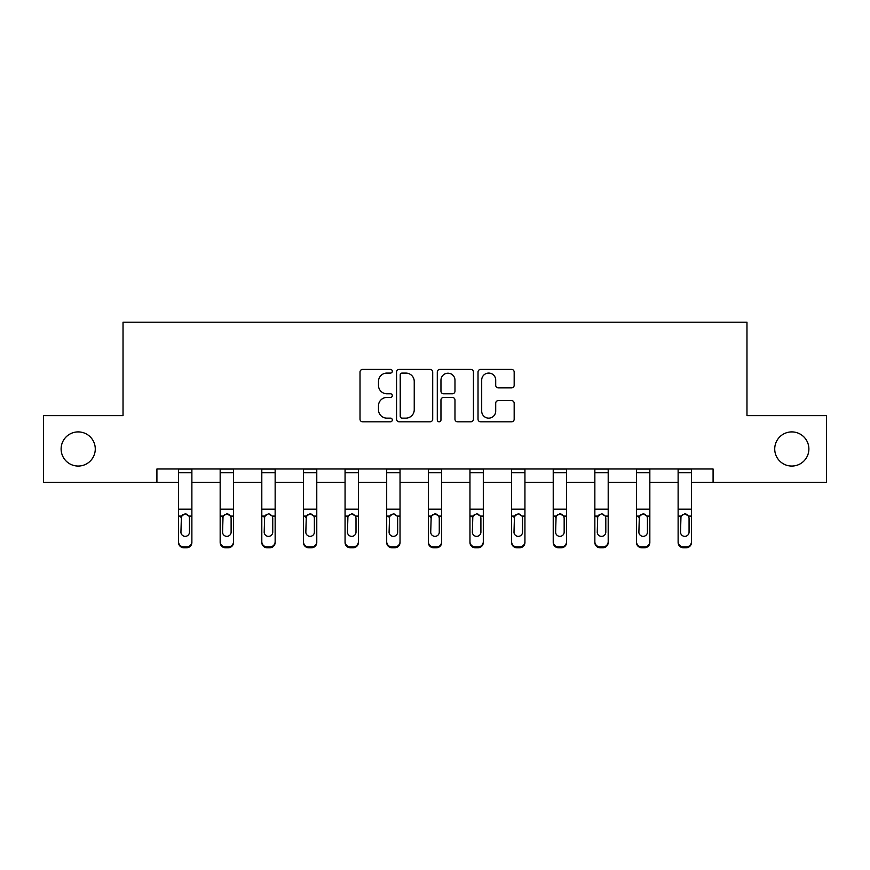 <?xml version="1.0" encoding="UTF-8"?>
<svg xmlns="http://www.w3.org/2000/svg" width="870" height="870" viewBox="0 0 870 870"><rect width="100%" height="100%" fill="white"/><g stroke="black" fill="none" stroke-linecap="round" stroke-linejoin="round"><path stroke-width="1.3" d="M392.305 371.251A1.838 1.838 0 0 0 390.467 369.413L362.638 369.413A2.621 2.621 0 0 0 360.017 372.034L360.017 419.188A2.621 2.621 0 0 0 362.638 421.809L390.467 421.809A1.838 1.838 0 0 0 392.305 419.971A1.838 1.838 0 0 0 390.467 418.133L386.867 418.133A8.385 8.385 0 0 1 378.483 409.759L378.483 405.822A8.385 8.385 0 0 1 386.867 397.449L390.467 397.449A1.838 1.838 0 0 0 392.305 395.611A1.838 1.838 0 0 0 390.467 393.773L386.867 393.773A8.385 8.385 0 0 1 378.483 385.399L378.483 381.462A8.385 8.385 0 0 1 386.867 373.078L390.467 373.078A1.838 1.838 0 0 0 392.305 371.251M774.724 448.985A17.085 17.085 0 0 0 791.809 466.059A17.085 17.085 0 0 0 808.882 448.985A17.085 17.085 0 0 0 791.809 431.901A17.085 17.085 0 0 0 774.724 448.985M61.117 448.985A17.085 17.085 0 0 0 78.191 466.059A17.085 17.085 0 0 0 95.276 448.985A17.085 17.085 0 0 0 78.191 431.901A17.085 17.085 0 0 0 61.117 448.985M511.56 387.879A2.621 2.621 0 0 0 514.17 385.258L514.17 372.034A2.621 2.621 0 0 0 511.56 369.413L480.642 369.413A2.621 2.621 0 0 0 478.021 372.034L478.021 419.188A2.621 2.621 0 0 0 480.642 421.809L511.56 421.809A2.621 2.621 0 0 0 514.17 419.188L514.17 403.201A2.621 2.621 0 0 0 511.56 400.591L498.325 400.591A2.621 2.621 0 0 0 495.704 403.201L495.704 411.129A7.003 7.003 0 0 1 488.701 418.133A7.003 7.003 0 0 1 481.697 411.129L481.697 380.092A7.003 7.003 0 0 1 488.701 373.078A7.003 7.003 0 0 1 495.704 380.092L495.704 385.258A2.621 2.621 0 0 0 498.325 387.879L511.56 387.879M156.915 482.339L43.5 482.339L43.5 415.621L123.029 415.621L123.029 322.215L746.971 322.215L746.971 415.621L826.5 415.621L826.5 482.339L713.085 482.339L713.085 468.995L156.915 468.995L156.915 482.339L178.535 482.339M432.705 372.034A2.621 2.621 0 0 0 430.084 369.413L399.178 369.413A2.621 2.621 0 0 0 396.557 372.034L396.557 419.188A2.621 2.621 0 0 0 399.178 421.809L430.084 421.809A2.621 2.621 0 0 0 432.705 419.188L432.705 372.034M439.915 369.413L470.822 369.413A2.621 2.621 0 0 1 473.443 372.034L473.443 419.188A2.621 2.621 0 0 1 470.822 421.809L457.598 421.809A2.621 2.621 0 0 1 454.977 419.188L454.977 400.059A2.621 2.621 0 0 0 452.356 397.449L443.58 397.449A2.621 2.621 0 0 0 440.959 400.059L440.959 419.971A1.838 1.838 0 0 1 439.122 421.809A1.838 1.838 0 0 1 437.295 419.971L437.295 372.034A2.621 2.621 0 0 1 439.915 369.413M191.878 482.339L220.164 482.339M233.508 482.339L261.805 482.339M275.148 482.339L303.434 482.339M316.778 482.339L345.064 482.339M358.407 482.339L386.693 482.339M400.037 482.339L428.334 482.339M441.666 482.339L469.963 482.339M483.307 482.339L511.593 482.339M524.936 482.339L553.222 482.339M566.566 482.339L594.852 482.339M608.195 482.339L636.492 482.339M649.836 482.339L678.121 482.339M691.465 482.339L713.085 482.339M402.06 373.078A1.838 1.838 0 0 0 400.222 374.916L400.222 416.306A1.838 1.838 0 0 0 402.06 418.133L405.855 418.133A8.385 8.385 0 0 0 414.24 409.759L414.24 381.462A8.385 8.385 0 0 0 405.855 373.078L402.06 373.078M454.977 380.223A7.003 7.003 0 0 0 447.963 373.208A7.003 7.003 0 0 0 440.959 380.223L440.959 391.152A2.621 2.621 0 0 0 443.58 393.773L452.356 393.773A2.621 2.621 0 0 0 454.977 391.152L454.977 380.223M178.535 516.932L178.535 541.651A5.34 5.296 -0 0 0 183.875 546.947L186.539 546.947A5.34 5.296 -0 0 0 191.878 541.651L191.878 542.488A5.34 5.296 180 0 1 186.539 547.785L186.539 546.947M189.475 532.114L189.475 518.063L189.475 532.114A4.274 4.241 180 0 1 185.212 536.355A4.274 4.241 180 0 0 189.475 532.114M180.938 532.951L180.938 532.114A4.274 4.241 180 0 0 185.212 536.355M182.983 514.398L180.938 517.726M187.441 514.398L185.212 513.768L189.007 516.095L189.475 518.063M191.878 468.995L191.878 541.651M178.535 468.995L178.535 541.651M183.875 546.947L183.875 547.785L186.539 547.785M183.875 547.785A5.34 5.296 180 0 1 178.535 542.488M178.535 516.095L181.417 516.095L180.938 532.114M181.417 516.095L185.212 513.768M220.164 516.932L220.164 541.651A5.34 5.296 -0 0 0 225.504 546.947L228.179 546.947A5.34 5.296 -0 0 0 233.508 541.651L233.508 542.488A5.34 5.296 180 0 1 228.179 547.785L228.179 546.947M231.115 532.114L231.115 518.063L231.115 532.114A4.274 4.241 180 0 1 226.842 536.355A4.274 4.241 180 0 0 231.115 532.114M222.568 532.951L222.568 532.114A4.274 4.241 180 0 0 226.842 536.355M224.612 514.398L222.568 517.726M229.071 514.398L226.842 513.768L230.637 516.095L231.115 518.063M261.805 516.932L261.805 541.651A5.34 5.296 -0 0 0 267.133 546.947L269.809 546.947A5.34 5.296 -0 0 0 275.148 541.651L275.148 542.488A5.34 5.296 180 0 1 269.809 547.785L269.809 546.947M272.745 532.114L272.745 518.063L272.745 532.114A4.274 4.241 180 0 1 268.471 536.355A4.274 4.241 180 0 0 272.745 532.114M264.197 532.951L264.197 532.114A4.274 4.241 180 0 0 268.471 536.355M266.242 514.398L264.197 517.726M270.7 514.398L268.471 513.768L272.267 516.095L272.745 518.063M233.508 468.995L233.508 541.651M220.164 468.995L220.164 541.651M225.504 546.947L225.504 547.785L228.179 547.785M225.504 547.785A5.34 5.296 180 0 1 220.164 542.488M220.164 516.095L223.046 516.095L222.568 532.114M223.046 516.095L226.842 513.768M275.148 468.995L275.148 541.651M261.805 468.995L261.805 541.651M267.133 546.947L267.133 547.785L269.809 547.785M267.133 547.785A5.34 5.296 180 0 1 261.805 542.488M261.805 516.095L264.676 516.095L264.197 532.114M264.676 516.095L268.471 513.768M303.434 516.932L303.434 541.651A5.34 5.296 -0 0 0 308.774 546.947L311.438 546.947A5.34 5.296 -0 0 0 316.778 541.651L316.778 542.488A5.34 5.296 180 0 1 311.438 547.785L311.438 546.947M314.374 532.114L314.374 518.063L314.374 532.114A4.274 4.241 180 0 1 310.101 536.355A4.274 4.241 180 0 0 314.374 532.114M305.838 532.951L305.838 532.114A4.274 4.241 180 0 0 310.101 536.355M307.871 514.398L305.838 517.726M312.33 514.398L310.101 513.768L313.907 516.095L314.374 518.063M345.064 516.932L345.064 541.651A5.34 5.296 -0 0 0 350.403 546.947L353.068 546.947A5.34 5.296 -0 0 0 358.407 541.651L358.407 542.488A5.34 5.296 180 0 1 353.068 547.785L353.068 546.947M356.004 532.114L356.004 518.063L356.004 532.114A4.274 4.241 180 0 1 351.741 536.355A4.274 4.241 180 0 0 356.004 532.114M347.467 532.951L347.467 532.114A4.274 4.241 180 0 0 351.741 536.355M349.512 514.398L347.467 517.726M353.959 514.398L351.741 513.768L355.536 516.095L356.004 518.063M386.693 516.932L386.693 541.651A5.34 5.296 -0 0 0 392.033 546.947L394.697 546.947A5.34 5.296 -0 0 0 400.037 541.651L400.037 542.488A5.34 5.296 180 0 1 394.697 547.785L394.697 546.947M397.633 532.114L397.633 518.063L397.633 532.114A4.274 4.241 180 0 1 393.37 536.355A4.274 4.241 180 0 0 397.633 532.114M389.097 532.951L389.097 532.114A4.274 4.241 180 0 0 393.37 536.355M391.141 514.398L389.097 517.726M395.6 514.398L393.37 513.768L397.166 516.095L397.633 518.063M316.778 468.995L316.778 541.651M303.434 468.995L303.434 541.651M308.774 546.947L308.774 547.785L311.438 547.785M308.774 547.785A5.34 5.296 180 0 1 303.434 542.488M303.434 516.095L306.305 516.095L305.838 532.114M306.305 516.095L310.101 513.768M358.407 468.995L358.407 541.651M345.064 468.995L345.064 541.651M350.403 546.947L350.403 547.785L353.068 547.785M350.403 547.785A5.34 5.296 180 0 1 345.064 542.488M345.064 516.095L347.935 516.095L347.467 532.114M347.935 516.095L351.741 513.768M400.037 468.995L400.037 541.651M386.693 468.995L386.693 541.651M392.033 546.947L392.033 547.785L394.697 547.785M392.033 547.785A5.34 5.296 180 0 1 386.693 542.488M386.693 516.095L389.575 516.095L389.097 532.114M389.575 516.095L393.37 513.768M428.334 516.932L428.334 541.651A5.34 5.296 -0 0 0 433.662 546.947L436.338 546.947A5.34 5.296 -0 0 0 441.666 541.651L441.666 542.488A5.34 5.296 180 0 1 436.338 547.785L436.338 546.947M439.274 532.114L439.274 518.063L439.274 532.114A4.274 4.241 180 0 1 435 536.355A4.274 4.241 180 0 0 439.274 532.114M430.726 532.951L430.726 532.114A4.274 4.241 180 0 0 435 536.355M432.771 514.398L430.726 517.726M437.229 514.398L435 513.768L438.795 516.095L439.274 518.063M441.666 468.995L441.666 541.651M428.334 468.995L428.334 541.651M433.662 546.947L433.662 547.785L436.338 547.785M433.662 547.785A5.34 5.296 180 0 1 428.334 542.488M428.334 516.095L431.205 516.095L430.726 532.114M431.205 516.095L435 513.768M469.963 516.932L469.963 541.651A5.34 5.296 -0 0 0 475.303 546.947L477.967 546.947A5.34 5.296 -0 0 0 483.307 541.651L483.307 542.488A5.34 5.296 180 0 1 477.967 547.785L477.967 546.947M480.903 532.114L480.903 518.063L480.903 532.114A4.274 4.241 180 0 1 476.629 536.355A4.274 4.241 180 0 0 480.903 532.114M472.366 532.951L472.366 532.114A4.274 4.241 180 0 0 476.629 536.355M474.4 514.398L472.366 517.726M478.859 514.398L476.629 513.768L480.425 516.095L480.903 518.063M483.307 468.995L483.307 541.651M469.963 468.995L469.963 541.651M475.303 546.947L475.303 547.785L477.967 547.785M475.303 547.785A5.34 5.296 180 0 1 469.963 542.488M469.963 516.095L472.834 516.095L472.366 532.114M472.834 516.095L476.629 513.768M511.593 516.932L511.593 541.651A5.34 5.296 -0 0 0 516.932 546.947L519.597 546.947A5.34 5.296 -0 0 0 524.936 541.651L524.936 542.488A5.34 5.296 180 0 1 519.597 547.785L519.597 546.947M522.533 532.114L522.533 518.063L522.533 532.114A4.274 4.241 180 0 1 518.259 536.355A4.274 4.241 180 0 0 522.533 532.114M513.996 532.951L513.996 532.114A4.274 4.241 180 0 0 518.259 536.355M516.04 514.398L513.996 517.726M520.488 514.398L518.259 513.768L522.065 516.095L522.533 518.063M524.936 468.995L524.936 541.651M511.593 468.995L511.593 541.651M516.932 546.947L516.932 547.785L519.597 547.785M516.932 547.785A5.34 5.296 180 0 1 511.593 542.488M511.593 516.095L514.464 516.095L513.996 532.114M514.464 516.095L518.259 513.768M553.222 516.932L553.222 541.651A5.34 5.296 -0 0 0 558.562 546.947L561.226 546.947A5.34 5.296 -0 0 0 566.566 541.651L566.566 542.488A5.34 5.296 180 0 1 561.226 547.785L561.226 546.947M564.162 532.114L564.162 518.063L564.162 532.114A4.274 4.241 180 0 1 559.899 536.355A4.274 4.241 180 0 0 564.162 532.114M555.625 532.951L555.625 532.114A4.274 4.241 180 0 0 559.899 536.355M557.67 514.398L555.625 517.726M562.129 514.398L559.899 513.768L563.695 516.095L564.162 518.063M566.566 468.995L566.566 541.651M553.222 468.995L553.222 541.651M558.562 546.947L558.562 547.785L561.226 547.785M558.562 547.785A5.34 5.296 180 0 1 553.222 542.488M553.222 516.095L556.093 516.095L555.625 532.114M556.093 516.095L559.899 513.768M594.852 516.932L594.852 541.651A5.34 5.296 -0 0 0 600.191 546.947L602.866 546.947A5.34 5.296 -0 0 0 608.195 541.651L608.195 542.488A5.34 5.296 180 0 1 602.866 547.785L602.866 546.947M605.803 532.114L605.803 518.063L605.803 532.114A4.274 4.241 180 0 1 601.529 536.355A4.274 4.241 180 0 0 605.803 532.114M597.255 532.951L597.255 532.114A4.274 4.241 180 0 0 601.529 536.355M599.299 514.398L597.255 517.726M603.758 514.398L601.529 513.768L605.324 516.095L605.803 518.063M608.195 468.995L608.195 541.651M594.852 468.995L594.852 541.651M600.191 546.947L600.191 547.785L602.866 547.785M600.191 547.785A5.34 5.296 180 0 1 594.852 542.488M594.852 516.095L597.733 516.095L597.255 532.114M597.733 516.095L601.529 513.768M636.492 516.932L636.492 541.651A5.34 5.296 -0 0 0 641.821 546.947L644.496 546.947A5.34 5.296 -0 0 0 649.836 541.651L649.836 542.488A5.34 5.296 180 0 1 644.496 547.785L644.496 546.947M647.432 532.114L647.432 518.063L647.432 532.114A4.274 4.241 180 0 1 643.158 536.355A4.274 4.241 180 0 0 647.432 532.114M638.885 532.951L638.885 532.114A4.274 4.241 180 0 0 643.158 536.355M640.929 514.398L638.885 517.726M645.388 514.398L643.158 513.768L646.954 516.095L647.432 518.063M649.836 468.995L649.836 541.651M636.492 468.995L636.492 541.651M641.821 546.947L641.821 547.785L644.496 547.785M641.821 547.785A5.34 5.296 180 0 1 636.492 542.488M636.492 516.095L639.363 516.095L638.885 532.114M639.363 516.095L643.158 513.768M678.121 516.932L678.121 541.651A5.34 5.296 -0 0 0 683.461 546.947L686.125 546.947A5.34 5.296 -0 0 0 691.465 541.651L691.465 542.488A5.34 5.296 180 0 1 686.125 547.785L686.125 546.947M689.062 532.114L689.062 518.063L689.062 532.114A4.274 4.241 180 0 1 684.788 536.355A4.274 4.241 180 0 0 689.062 532.114M680.525 532.951L680.525 532.114A4.274 4.241 180 0 0 684.788 536.355M682.558 514.398L680.525 517.726M687.017 514.398L684.788 513.768L688.583 516.095L689.062 518.063M691.465 468.995L691.465 541.651M678.121 468.995L678.121 541.651M683.461 546.947L683.461 547.785L686.125 547.785M683.461 547.785A5.34 5.296 180 0 1 678.121 542.488M678.121 516.095L680.992 516.095L680.525 532.114M680.992 516.095L684.788 513.768M178.535 469.05L191.878 469.05M189.007 516.095L191.878 516.095M178.535 509.189L191.878 509.189M178.535 472.714L191.878 472.714M220.164 469.05L233.508 469.05M230.637 516.095L233.508 516.095M220.164 509.189L233.508 509.189M220.164 472.714L233.508 472.714M261.805 469.05L275.148 469.05M272.267 516.095L275.148 516.095M261.805 509.189L275.148 509.189M261.805 472.714L275.148 472.714M303.434 469.05L316.778 469.05M313.907 516.095L316.778 516.095M303.434 509.189L316.778 509.189M303.434 472.714L316.778 472.714M345.064 469.05L358.407 469.05M355.536 516.095L358.407 516.095M345.064 509.189L358.407 509.189M345.064 472.714L358.407 472.714M386.693 469.05L400.037 469.05M397.166 516.095L400.037 516.095M386.693 509.189L400.037 509.189M386.693 472.714L400.037 472.714M428.334 469.05L441.666 469.05M438.795 516.095L441.666 516.095M428.334 509.189L441.666 509.189M428.334 472.714L441.666 472.714M469.963 469.05L483.307 469.05M480.425 516.095L483.307 516.095M469.963 509.189L483.307 509.189M469.963 472.714L483.307 472.714M511.593 469.05L524.936 469.05M522.065 516.095L524.936 516.095M511.593 509.189L524.936 509.189M511.593 472.714L524.936 472.714M553.222 469.05L566.566 469.05M563.695 516.095L566.566 516.095M553.222 509.189L566.566 509.189M553.222 472.714L566.566 472.714M594.852 469.05L608.195 469.05M605.324 516.095L608.195 516.095M594.852 509.189L608.195 509.189M594.852 472.714L608.195 472.714M636.492 469.05L649.836 469.05M646.954 516.095L649.836 516.095M636.492 509.189L649.836 509.189M636.492 472.714L649.836 472.714M678.121 469.05L691.465 469.05M688.583 516.095L691.465 516.095M678.121 509.189L691.465 509.189M678.121 472.714L691.465 472.714"/></g></svg>
